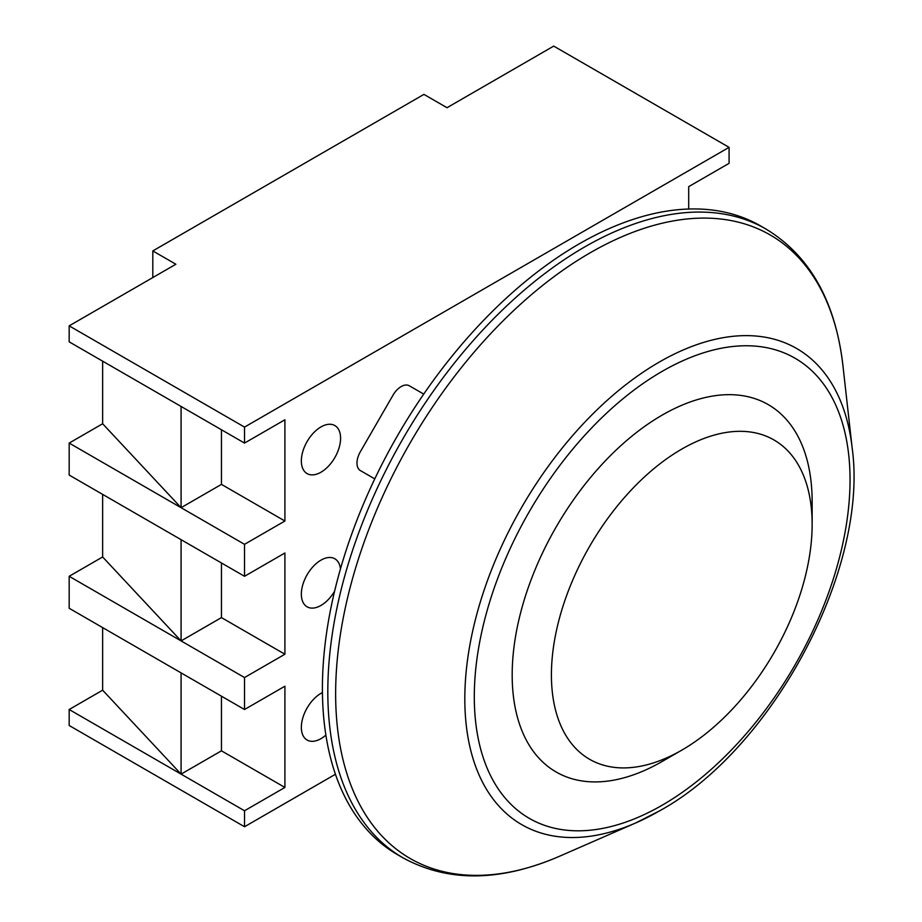 <?xml version="1.0" encoding="UTF-8"?>
<svg xmlns="http://www.w3.org/2000/svg" width="922" height="922" viewBox="0 0 922 922"><rect width="100%" height="100%" fill="white"/><g stroke="black" fill="none" stroke-linecap="round" stroke-linejoin="round"><path stroke-width="1.38" d="M681.784 449.083A184.365 106.445 120 0 0 551.414 674.881A184.365 106.445 120 0 0 681.784 750.151L662.169 761.468A212.106 122.453 120 0 1 512.183 674.881A212.106 122.453 120 0 1 662.169 415.107A212.106 122.453 120 0 1 812.144 501.695L812.144 524.341A184.365 106.445 120 0 0 681.784 449.083M579.097 243.927A363.026 209.594 120 0 0 341.947 563.826A363.026 209.594 120 0 0 397.589 854.717L403.006 857.84A363.026 209.594 -60 0 1 347.352 566.949A363.026 209.594 -60 0 1 584.513 247.05A363.026 209.594 -60 0 1 766.021 229.071L760.615 225.948A363.026 209.594 120 0 0 579.097 243.927M662.169 761.468L681.784 750.151A184.365 106.445 120 0 0 812.144 524.341M320.96 472.225A27.741 16.008 120 0 0 339.089 447.781A27.741 16.008 120 0 0 334.836 425.561A27.741 16.008 120 0 0 320.96 426.932A27.741 16.008 120 0 0 302.842 451.377A27.741 16.008 120 0 0 307.095 473.597A27.741 16.008 120 0 0 320.96 472.225M340.449 568.955A27.741 16.008 120 0 0 334.836 558.778A27.741 16.008 120 0 0 320.96 560.15A27.741 16.008 120 0 0 302.842 584.594A27.741 16.008 120 0 0 307.095 606.814A27.741 16.008 120 0 0 320.96 605.443A27.741 16.008 120 0 0 334.605 591.186M322.435 692.583A27.741 16.008 120 0 0 320.96 693.367A27.741 16.008 120 0 0 302.842 717.812A27.741 16.008 120 0 0 307.095 740.032A27.741 16.008 120 0 0 320.96 738.66A27.741 16.008 120 0 0 325.881 735.099M152.81 277.557L152.81 250.922L423.936 94.39L447.009 107.713L553.719 46.1L729.083 147.347L729.083 163.332L688.699 186.647L688.699 209.017M221.453 429.756L221.453 484.384L181.081 507.688L181.081 406.452L244.526 443.079L244.526 427.093L729.083 147.347M244.526 443.079L284.91 419.775L284.91 521.011L244.526 544.326L244.526 576.296L284.91 552.993L284.91 654.228L244.526 677.543L244.526 709.514L284.91 686.198L284.91 787.446L244.526 810.761L244.526 826.746L335.435 774.261M423.717 394.097L409.31 385.776A16.319 9.416 120 0 0 392.991 395.204L360.364 451.722A16.319 9.416 120 0 0 360.364 470.566L374.77 478.887M102.642 361.17L102.642 423.751L181.081 507.688L69.173 443.079L69.173 475.061L244.526 576.296M181.081 507.688L244.526 544.326M221.453 696.191L221.453 750.819L181.081 774.123L69.173 709.514L69.173 725.499L244.526 826.746M102.642 627.605L102.642 690.186L181.081 774.123L244.526 810.761M221.453 562.973L221.453 617.602L181.081 640.905L69.173 576.296L69.173 608.278L244.526 709.514M102.642 494.388L102.642 556.969L181.081 640.905L244.526 677.543M181.081 406.452L69.173 341.843L69.173 325.858L244.526 427.093M69.173 325.858L175.883 264.245L152.81 250.922M221.453 750.819L284.91 787.446M181.081 774.123L181.081 672.887M221.453 617.602L284.91 654.228M181.081 640.905L181.081 539.67M221.453 484.384L284.91 521.011M102.642 556.969L69.173 576.296M102.642 690.186L69.173 709.514M102.642 423.751L69.173 443.079M659.207 811.037A274.906 158.722 -60 0 1 635.765 822.931A274.906 158.722 -60 0 1 465.172 685.046A274.906 158.722 -60 0 1 659.207 362.115A274.906 158.722 -60 0 1 852.17 448.092L842.904 365.389A360.006 207.853 120 0 0 590.195 252.789A360.006 207.853 120 0 0 336.104 675.688A360.006 207.853 120 0 0 559.504 856.261C500.127 881.881 447.965 882.412 403.006 857.84M662.169 371.359A265.686 153.398 120 0 0 474.3 696.755A265.686 153.398 120 0 0 662.169 805.217A265.686 153.398 120 0 0 850.038 479.832A265.686 153.398 120 0 0 662.169 371.359M559.504 856.261L635.765 822.931L659.633 810.818C772.809 748.952 868.904 568.54 852.17 448.092M842.904 365.389C835.401 301.16 809.781 255.717 766.021 229.071"/></g></svg>
